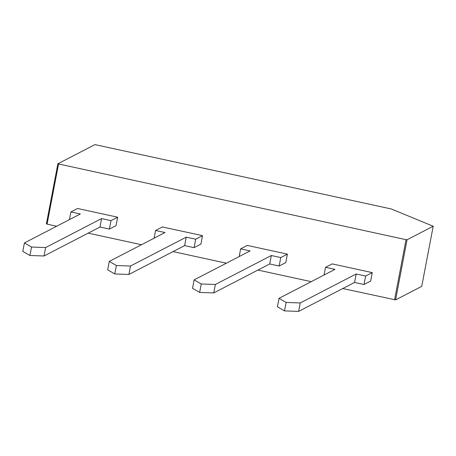<?xml version="1.0" encoding="UTF-8"?>
<svg xmlns="http://www.w3.org/2000/svg" width="456" height="456" viewBox="0 0 456 456"><rect width="100%" height="100%" fill="white"/><g stroke="black" fill="none" stroke-linecap="round" stroke-linejoin="round"><path stroke-width="0.68" d="M57.861 163.807L406.039 239.679L407.048 239.77L433.2 226.233L391.322 208.973L94.939 144.609L57.861 163.807L46.392 223.93L56.612 226.261M88.179 233.13L141.48 244.73M173.052 251.598L226.347 263.197M257.919 270.066L311.22 281.665M342.787 288.534L395.58 299.894L421.732 286.357L433.2 226.233M194.148 279.864L250.093 250.908L240.654 248.856L247.294 245.419L287.394 254.14L280.748 257.583L271.309 255.525L215.369 284.481L201.261 283.98L194.148 279.864L192.54 288.306L199.654 292.427L213.756 292.923L269.701 263.973L279.14 266.025L285.781 262.588L287.394 254.14M109.28 261.396L165.026 232.543L155.587 230.491L162.427 226.951L202.521 235.672L195.681 239.218L186.242 237.16L130.496 266.013L116.394 265.512L109.28 261.396L107.667 269.838L114.781 273.959L128.888 274.455L184.629 245.607L194.068 247.659L200.914 244.12L202.521 235.672M117.654 217.204L116.041 225.652L109.4 229.089L111.007 220.641L117.654 217.204L77.56 208.483L70.914 211.92L69.443 219.621M372.261 272.608L365.621 276.051L364.008 284.493L370.654 281.056L372.261 272.608L332.167 263.887L325.521 267.324L324.056 275.025M280.748 257.583L279.14 266.025M240.654 248.856L239.183 256.557M195.681 239.218L194.068 247.659M155.587 230.491L154.117 238.192M111.007 220.641L101.568 218.589L45.628 247.545L31.521 247.044L24.413 242.928L80.353 213.972L70.914 211.92M101.568 218.589L99.961 227.037L44.015 255.987L29.914 255.491L22.8 251.37L24.413 242.928M99.961 227.037L109.4 229.089M364.008 284.493L354.568 282.441L298.629 311.391L284.521 310.895L277.408 306.774L279.021 298.332L334.96 269.376L325.521 267.324M365.621 276.051L356.182 273.993L300.236 302.949L286.134 302.448L279.021 298.332M271.309 255.525L269.701 263.973M215.369 284.481L213.756 292.923M201.261 283.98L199.654 292.427M186.242 237.16L184.629 245.607M130.496 266.013L128.888 274.455M116.394 265.512L114.781 273.959M45.628 247.545L44.015 255.987M31.521 247.044L29.914 255.491M286.134 302.448L284.521 310.895M300.236 302.949L298.629 311.391M356.182 273.993L354.568 282.441M47.071 224.187L58.539 164.063M46.409 223.913L57.872 163.835M394.565 299.803L406.039 239.679M395.58 299.894L407.048 239.77"/></g></svg>
